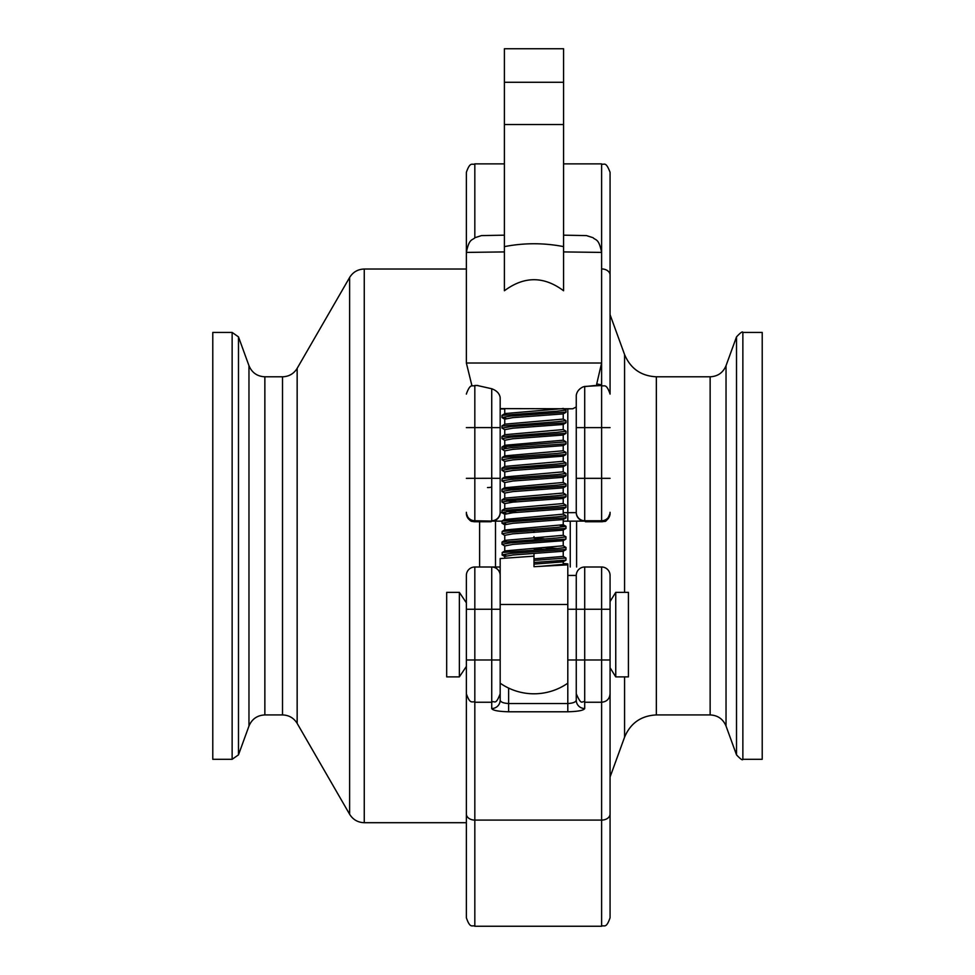 <?xml version="1.0" encoding="UTF-8"?>
<svg xmlns="http://www.w3.org/2000/svg" width="975" height="975" viewBox="0 0 975 975"><rect width="100%" height="100%" fill="white"/><g stroke="black" fill="none" stroke-linecap="round" stroke-linejoin="round"><path stroke-width="1.46" d="M563.075 556.298L565.914 558.017L533.995 560.393M565.927 560.138L533.995 562.514M563.16 545.744L566 547.45L557.261 548.547L502.198 552.508L502.198 555.043L506.11 555.835M543.879 547.706L557.737 548.511M565.975 549.486L511.046 553.373L502.015 554.848M563.148 535.19L566 536.884L557.103 537.981L502.015 542.283M565.975 536.957L565.89 539.114L510.9 542.819L501.967 544.282L504.892 546.073M560.003 525.428L565.927 526.317L557.152 527.414L502.21 531.412L502.015 533.715M565.927 528.438L510.888 532.253L502.052 533.715L504.977 535.543M563.111 514.032L565.963 515.751L557.286 516.847L502.052 521.04M565.975 517.798L511.034 521.674L502.028 523.148L506.098 524.136M563.172 503.49L566.024 505.184L557.188 506.281L502.015 510.547M506.707 511.534L516.823 512.387M565.975 507.268L510.937 511.119L501.954 512.582L506.159 513.581M563.099 492.923L565.951 494.63L557.103 495.727L502.015 500.004M506.671 500.955L516.847 501.82M565.927 496.738L510.876 500.553L502.04 502.015L504.965 503.843M563.075 482.345L565.927 484.051L557.237 485.148L502.064 489.34M565.975 486.123L511.022 489.974L502.04 491.449L504.977 493.253M563.16 471.778L566 473.497L557.261 474.581L502.198 478.554L502.015 480.773M565.975 475.544L510.961 479.42L501.954 480.882L504.892 482.674M563.148 461.236L566 462.93L557.103 464.027L502.015 468.317M565.927 465.038L510.863 468.853L502.028 470.328L504.952 472.144M563.075 450.657L565.927 452.363L557.152 453.46L502.21 457.446L502.015 459.761M565.975 452.363L565.878 454.569L511.01 458.274L502.052 459.761L504.989 461.565M563.111 440.078L565.963 441.797L502.235 446.855L506.671 448.134M565.975 443.844L510.985 447.72L501.967 449.195L504.904 450.974M563.172 429.524L566.024 431.23L557.176 432.327L502.015 436.581M565.927 433.339L510.863 437.153L502.015 438.628L504.94 440.444M563.099 418.957L565.951 420.664L557.103 421.761L502.015 426.038M565.951 422.772L510.985 426.587L502.064 428.062L505.001 429.865M563.075 408.379L565.927 410.097L557.237 411.194L502.064 415.374M565.975 412.133L511.01 416.02L501.979 417.495L506.135 418.482M565.829 560.235L563.075 561.844L533.995 564.123L533.995 566.694L533.995 556.152L500.212 558.553L500.138 559.626M563.233 561.746L563.233 564.354L539.224 566.463M533.995 548.754L543.879 549.315M565.927 549.668L563.16 551.265L512.972 554.982L504.758 556.433L504.758 557.932M563.184 556.433L533.995 558.833M533.971 538.188L543.867 538.748M565.89 539.114L563.136 540.723L512.85 544.416L504.758 545.976M563.233 545.793L504.952 550.912L506.159 551.74M565.829 528.548L563.075 530.144L512.826 533.849L504.794 535.299M563.233 530.059L563.258 535.299L504.879 540.382L506.159 541.174M565.902 517.969L563.148 519.565L512.972 523.283L504.77 524.733L504.758 530.022L506.098 530.619M563.184 524.733L504.77 530.022M565.902 507.414L563.148 509.023L512.874 512.716L504.758 514.276M563.209 514.166L504.794 519.456M565.829 496.848L563.075 498.444L512.813 502.149L504.782 503.6M563.233 503.527L504.904 508.67L502.149 510.266M565.89 486.269L563.136 487.866L512.96 491.583L504.782 493.033M563.209 493.033L504.916 498.115L502.162 499.724M565.914 475.715L563.16 477.311L512.899 481.016L504.758 482.576M563.184 482.467L504.794 487.756M565.829 465.16L563.075 466.757L512.801 470.462L504.77 471.912L504.758 477.067M563.233 471.827L504.952 476.958L506.159 477.774M559.979 455.362L563.221 456.056M565.878 454.569L563.123 456.166L512.935 459.883L504.794 461.346M563.233 461.297L504.892 466.416L502.125 468.012M565.927 444.015L563.172 445.612L512.923 449.317L504.758 450.864M563.184 450.779L504.965 455.849L502.21 457.446M565.841 433.461L563.087 435.057L512.801 438.762L504.758 440.249M563.233 434.972L563.233 440.212L504.989 445.258L502.235 446.855M565.866 422.87L563.099 424.478L512.923 428.183L504.794 429.646M563.233 429.561L504.904 434.704L502.149 436.3M565.939 412.315L563.172 413.912L512.947 417.617L504.758 419.153M563.209 419.079L504.916 424.162L502.162 425.758M504.745 408.562L504.758 413.717M563.172 408.562L505.001 413.571L502.247 415.167M504.794 413.79L506.098 414.387M762.218 332.426L762.218 759.306L742.865 759.306L742.865 332.426L762.218 332.426M212.782 545.866L212.782 332.426L232.135 332.426L232.135 759.306L212.782 759.306L212.782 545.866M533.995 537.7L533.995 536.628M533.995 532.423L533.995 530.814M533.995 555.64L533.995 554.032M500.175 683.182A59.17 59.17 0 0 0 567.803 683.182L567.803 605.109M601.612 926.25L474.825 926.25L474.825 702.244C472.29 700.623 470.352 705.315 466.367 693.798L466.367 575.445A8.458 8.458 0 0 1 474.825 566.999L491.729 566.999L491.729 708.533C492.668 710.409 498.31 711.494 508.633 711.787L567.803 711.787C578.126 711.494 583.757 710.409 584.707 708.533L584.707 566.999A8.458 8.458 0 0 0 576.262 575.445A8.458 8.458 0 0 1 584.707 566.999L601.612 566.999L601.612 926.25C604.122 924.629 606.048 929.358 610.07 917.792L610.07 575.445A8.458 8.458 0 0 0 601.612 566.999A8.458 8.458 0 0 1 610.07 575.445A8.458 8.458 0 0 0 601.612 566.999M615.749 676.882L628.424 676.882L628.424 592.361L615.749 592.361L615.749 676.882L610.07 667.717L610.07 814.003A8.458 6.094 180 0 1 601.612 820.097L474.825 820.097A8.458 6.094 -0 0 1 466.367 814.003L466.367 917.792C470.389 929.358 472.314 924.629 474.825 926.25M610.07 917.792L610.07 777.038L624.573 737.173L624.573 676.882M610.07 662.659L610.07 659.977L576.262 659.977L576.262 693.786C582.112 707.302 582.002 699.721 584.707 702.244L601.612 702.244C606.755 701.744 609.57 698.929 610.07 693.798M466.367 693.688L466.367 814.003M466.367 850.176L466.367 666.437L459.359 676.882L446.684 676.882L446.684 592.361L459.359 592.361L459.359 676.882M474.825 566.999A8.458 8.458 0 0 0 466.367 575.445A8.458 8.458 0 0 1 474.825 566.999L474.825 609.265L500.175 609.265L500.175 575.445L500.175 607.145M576.262 693.688L576.262 700.208C575.786 702.122 572.971 703.231 567.803 703.536L508.633 703.536C503.466 703.219 500.65 702.122 500.175 700.208L500.175 609.265M567.803 607.145L567.803 575.445L576.262 575.445L576.262 659.977L567.803 659.977M500.175 575.445A8.458 8.458 0 0 0 491.729 566.999L500.175 566.999L491.729 566.999A8.458 8.458 0 0 1 500.175 575.445A8.458 8.458 0 0 0 491.729 566.999A8.458 8.458 0 0 1 500.175 575.445L500.175 558.553M491.729 708.533A8.458 8.324 -0 0 0 500.175 700.208M576.262 700.208A8.458 8.324 -0 0 0 584.707 708.533M576.262 575.445A8.458 8.458 0 0 1 584.707 566.999L585.451 566.999M504.758 408.976L500.175 408.927L500.175 512.289L500.175 427.623L474.825 427.586L474.825 385.491C472.607 387.075 470.669 382.176 466.367 393.949L466.367 394.095M474.825 237.778L474.825 163.873C472.314 165.494 470.389 160.777 466.367 172.331L466.367 275.048M490.449 521.722A8.458 7.946 -90.7 0 1 490.352 521.735A8.458 7.946 -90.7 0 1 490.254 521.735L474.825 521.735C472.802 520.528 470.048 524.331 466.367 513.277A8.458 8.458 -0 0 0 474.825 521.735L474.825 427.586L466.367 427.623M474.825 520.747A8.458 8.458 -0 0 1 466.367 512.289A8.458 8.458 -0 0 0 474.825 520.747L491.729 521.101A8.458 8.458 -0 0 0 500.175 512.643L500.175 512.289A8.458 8.458 180 0 1 491.729 520.747L491.729 478.298L466.367 478.335M610.07 394.095L610.07 172.331C605.499 160.217 603.939 165.64 601.612 163.873L601.612 384.881M610.07 239.96L610.07 393.961C606.048 382.395 604.122 387.124 601.612 385.491L601.612 521.735L586.182 521.735A8.458 7.946 90.7 0 1 586.085 521.735A8.458 7.946 90.7 0 1 585.987 521.722M610.07 513.277L610.07 513.277A8.458 8.458 180 0 1 601.612 521.735C604.658 519.273 605.012 526.195 610.07 513.277A8.458 8.458 180 0 1 601.612 521.735L585.353 521.722A8.458 7.946 -89.3 0 0 585.451 521.722M601.612 385.625L601.575 384.869L597.066 384.004M610.07 512.289A8.458 8.458 180 0 1 601.612 520.747L584.707 520.747L584.707 386.587L595.018 385.515M586.316 386.344L583.269 386.807C579.235 388.672 576.895 391.511 576.262 395.314L576.262 512.643L576.262 406.941L572.776 408.769L500.175 408.61L500.175 397.471C499.456 393.473 496.641 390.561 491.729 388.745L477.36 385.515M584.707 520.747A8.458 8.458 -0 0 1 576.262 512.289A8.458 8.458 -0 0 0 584.707 520.747L584.707 521.101A8.458 8.458 -0 0 1 576.262 512.643L563.233 512.679M490.986 521.722A8.458 7.946 89.3 0 0 491.083 521.722L474.825 521.735M490.206 521.735L491.083 521.722A8.458 7.946 89.3 0 0 491.181 521.722M601.612 385.491L584.793 386.429M583.269 386.807L584.707 386.587A4.229 2.157 82.1 0 0 584.281 386.502M567.803 683.182L567.803 563.879L563.233 563.489M567.767 564.854L533.995 566.694M471.997 385.978L466.367 363.017L466.367 252.415L504.404 251.916L504.404 290.757C524.16 276.035 543.879 276.035 563.574 290.757L563.574 48.75L504.404 48.75L504.404 290.757M500.175 427.623L500.175 397.471M466.367 252.415C469.158 238.144 472.388 240.496 474.959 237.693L481.492 235.597L504.404 235.17L504.404 251.916M563.587 246.602C543.818 242.799 524.099 242.799 504.404 246.626M564.098 408.964L572.776 408.769M232.135 759.306L238.485 754.857L238.485 336.875L232.135 332.426M238.485 336.875L248.966 365.686L248.966 726.046L238.485 754.857M248.966 726.046C251.94 719.014 257.229 715.309 264.859 714.931L264.859 376.801C257.229 376.423 251.94 372.718 248.966 365.686M264.859 376.801L282.518 376.801L282.518 714.931L264.859 714.931M297.156 545.866L297.156 368.355L349.623 277.485L349.623 814.247L297.156 723.377L297.156 545.866M466.367 822.705L364.26 822.705L364.26 269.027C357.874 269.234 352.999 272.062 349.623 277.485M479.602 521.735L479.602 566.999M495.495 566.999L495.495 521.698M567.803 609.265L610.07 609.265M500.175 693.798C495.312 706.436 494.642 699.965 491.729 702.244L474.825 702.244L474.825 609.265L466.367 609.265M466.367 659.977L500.175 659.977M508.633 711.787L508.633 688.082M567.803 662.098L567.803 711.787M567.803 575.445L567.803 566.999M491.729 388.745L491.729 478.298L500.175 478.335M610.07 275.048A8.458 6.118 180 0 0 601.612 268.929M610.07 427.623L576.262 427.623M610.07 478.335L576.262 478.335M567.803 408.927L567.803 521.174L584.707 521.101M501.991 512.667L500.175 512.643M563.233 521.174L567.803 521.174M491.729 521.101L502.015 521.162M487.5 487.561A4.229 0.804 180 0 0 491.729 486.757M500.175 604.476L567.803 604.476M504.404 124.544L563.574 124.544M504.404 82.278L563.574 82.278M563.574 251.916L601.612 252.415L601.612 363.017L466.367 363.017M570.253 521.674L570.253 566.999M576.603 566.999L576.603 521.686M624.573 737.173C630.52 723.109 641.111 715.687 656.346 714.931L656.346 376.801C641.111 376.033 630.52 368.623 624.573 354.559L624.573 592.361M656.346 376.801L710.141 376.801L710.141 714.931L656.346 714.931M710.141 714.931C717.771 715.309 723.06 719.014 726.034 726.046L726.034 365.686C723.06 372.718 717.771 376.423 710.141 376.801M726.034 365.686L736.515 336.875L736.515 754.857L726.034 726.046M565.975 558.017L565.975 560.125M565.975 547.45L565.975 549.571M502.015 542.173L502.015 544.184M565.975 526.317L565.975 528.438M502.015 521.04L502.015 523.148M565.975 515.751L565.975 517.871M502.015 510.473L502.015 512.484M565.975 505.269L565.975 507.305M502.015 499.907L502.015 502.015M565.975 494.63L565.975 496.738M502.015 489.34L502.015 491.449M565.975 484.051L565.975 486.172M565.975 473.545L565.975 475.605M502.015 468.207L502.015 470.328M565.975 462.991L565.975 465.038M502.015 447.074L502.015 449.085M565.975 441.797L565.975 443.905M502.015 436.508L502.015 438.628M565.975 431.303L565.975 433.339M502.015 425.941L502.015 428.062M565.975 420.664L565.975 422.772M502.015 415.374L502.015 417.385M565.975 410.097L565.975 412.206M563.233 551.216L563.233 556.433M504.758 545.866L504.758 551.155M563.233 540.662L563.233 545.866M504.758 535.299L504.758 540.589M563.233 519.517L563.233 524.733M504.758 514.166L504.758 519.358M563.233 508.974L563.233 514.166M504.758 503.6L504.758 508.755M563.233 498.359L563.233 503.6M504.758 493.033L504.758 498.213M563.233 487.817L563.233 493.045M504.758 482.467L504.758 487.671M563.233 477.275L563.233 482.467M563.233 466.672L563.233 471.9M504.758 461.346L504.758 466.489M563.233 456.105L563.233 461.346M504.758 450.779L504.758 455.971M563.233 445.575L563.233 450.779M504.758 440.212L504.758 445.392M504.758 429.646L504.758 434.789M563.233 424.405L563.233 429.646M504.758 419.079L504.758 424.259M563.233 413.875L563.233 419.079M282.518 714.931C288.905 715.138 293.78 717.953 297.156 723.377M282.518 376.801C288.905 376.594 293.78 373.778 297.156 368.355M364.26 822.705C357.874 822.486 352.999 819.67 349.623 814.247M466.367 269.027L364.26 269.027M601.612 163.873L563.574 163.873M504.404 163.873L474.825 163.873M585.353 521.722L586.231 521.735M615.749 592.361L610.07 601.526M459.359 592.361L466.367 602.806M502.198 478.554L504.952 476.958M502.247 489.133L505.001 487.537M502.235 520.821L504.989 519.224M565.829 526.207L563.075 524.611M502.21 531.412L504.965 529.815M502.125 541.978L504.879 540.382M502.198 552.508L504.952 550.912M477.86 385.491L474.825 385.491M504.916 419.274L502.149 417.678M504.892 514.373L502.125 512.777M504.965 524.94L502.21 523.343M504.952 556.64L502.198 555.043M504.404 48.75L563.574 48.75M563.574 235.17L586.487 235.597L593.032 237.693C595.603 240.496 598.821 238.144 601.612 252.415M601.612 363.017L596.359 385.491M742.865 759.306C742.633 760.622 740.525 759.135 736.515 754.857M742.865 332.426C742.633 331.11 740.525 332.597 736.515 336.875M624.573 354.559L610.07 314.693"/></g></svg>
